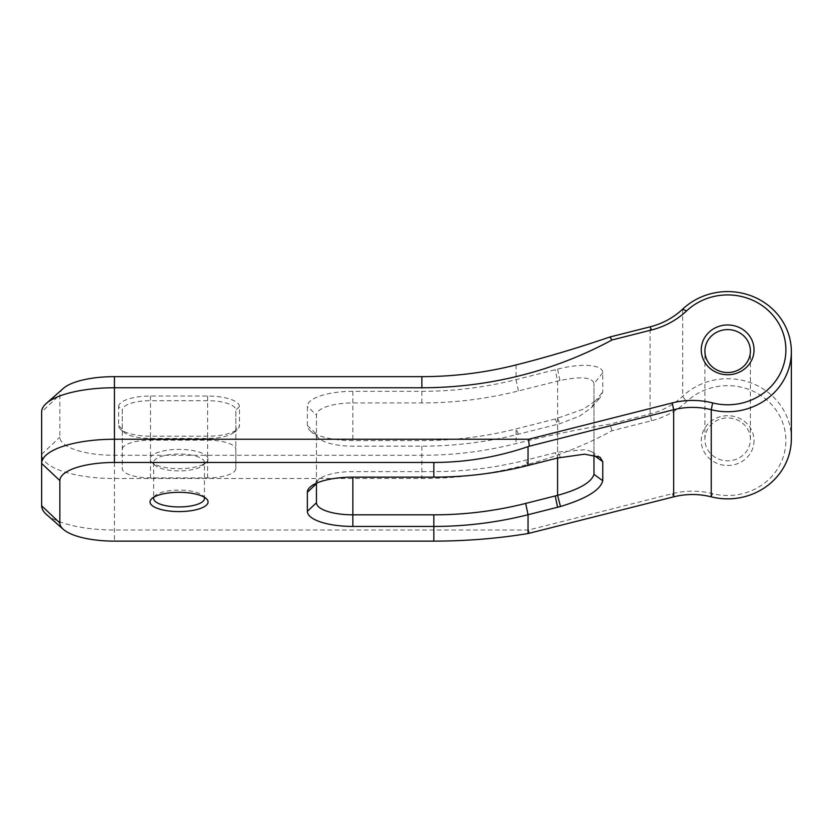 <?xml version="1.0" encoding="UTF-8"?>
<svg xmlns="http://www.w3.org/2000/svg" width="833" height="833" viewBox="0 0 833 833"><rect width="100%" height="100%" fill="white"/><g stroke="black" fill="none" stroke-linecap="round" stroke-linejoin="round"><path stroke-width="0.62" stroke-dasharray="4.17 3.12" d="M750.398 439.387A22.751 21.46 0 0 0 727.657 417.927A22.751 21.46 0 0 0 704.905 439.387A22.751 21.46 0 0 0 727.657 460.847A22.751 21.46 0 0 0 750.398 439.387L750.398 351.057M754.042 440.595A26.385 24.886 180 0 1 714.464 462.148A26.385 24.886 180 0 1 714.464 419.041A26.385 24.886 180 0 1 754.042 440.595M46.315 514.336A72.794 24.188 180 0 0 114.444 530.007L528.58 530.007L672.241 493.698A78.25 73.814 180 0 1 712.652 493.667A58.237 54.926 0 0 0 783.905 426.381A58.237 54.926 0 0 0 686.527 401.704A78.25 73.814 180 0 1 651.521 420.738L611.995 430.734A382.17 360.47 180 0 1 421.862 478.506L114.444 478.506A72.794 24.188 -0 0 1 41.65 454.329L41.65 411.939L59.851 394.78L59.851 437.158A54.593 18.139 180 0 0 114.444 455.297L421.862 455.297A363.979 343.3 0 0 0 516.064 443.604C546.531 435.878 577.8 429.391 609.891 424.122L650.104 413.959A72.794 68.66 0 0 0 682.675 396.248A63.693 60.08 180 0 1 752.064 383.295A63.693 60.08 180 0 1 791.35 438.783M555.236 419.009L516.064 428.912A363.979 343.3 180 0 1 421.862 440.605L352.848 440.605A45.492 15.119 -0 0 1 310.272 430.817A45.492 15.119 -0 0 1 307.356 425.486L307.356 406.442A45.492 15.119 -0 0 1 352.848 391.333L421.862 391.333A363.979 343.3 -0 0 0 516.064 379.629L557.589 369.144C581.632 362.844 603.154 364.604 602.769 372.83L602.769 391.874L600.02 397.737L583.412 409.149L555.236 419.009L557.589 424.278L559.943 423.653L579.601 416.125L591.753 407.462L593.981 402.683L593.981 383.638L593.981 455.328M529.299 533.339L528.58 530.007M611.995 430.734L609.891 424.122M63.35 388.386A54.593 18.139 180 0 0 59.851 394.78M41.65 505.818L41.65 463.44M118.63 406.629A31.852 10.579 -0 0 1 150.481 396.05L207.625 396.05A31.852 10.579 -0 0 1 239.467 406.629L239.467 425.611A31.852 10.579 -0 0 1 237.426 429.339A31.852 10.579 -0 0 1 207.625 436.19L150.481 436.19A31.852 10.579 -0 0 1 120.67 429.339A31.852 10.579 -0 0 1 118.63 425.611L118.63 406.629L122.274 410.065L122.274 429.047A28.207 9.371 180 0 0 124.075 432.348A28.207 9.371 180 0 0 150.481 438.418L207.625 438.418A28.207 9.371 180 0 0 234.021 432.348A28.207 9.371 180 0 0 235.833 429.047L235.833 410.065A28.207 9.371 180 0 0 207.625 400.694L150.481 400.694A28.207 9.371 180 0 0 122.274 410.065L122.274 468.521A28.207 9.371 0 0 0 150.481 477.892L207.625 477.892A28.207 9.371 0 0 0 235.833 468.521L235.833 449.539A28.207 9.371 0 0 0 207.625 440.168L150.481 440.168A28.207 9.371 0 0 0 122.274 449.539M118.63 425.611L122.274 429.047L122.274 468.521M239.467 406.629L235.833 410.065L235.833 449.539M208.073 459.035A29.03 9.642 0 0 1 206.22 462.43A29.03 9.642 0 0 1 179.053 468.677A29.03 9.642 0 0 1 151.887 462.43A29.03 9.642 0 0 1 173.858 449.549A29.03 9.642 0 0 1 208.073 459.035M235.833 468.521L235.833 429.047L239.467 425.611M154.053 497.041A25.386 8.434 -0 0 1 155.292 495.541A25.386 8.434 -0 0 1 179.053 490.075A25.386 8.434 -0 0 1 202.815 495.541A25.386 8.434 -0 0 1 204.054 497.041M204.439 462.461A25.386 8.434 180 0 0 179.053 454.027A25.386 8.434 180 0 0 153.668 462.461A25.386 8.434 180 0 0 155.292 465.439A25.386 8.434 180 0 0 179.053 470.895A25.386 8.434 180 0 0 202.815 465.439A25.386 8.434 180 0 0 204.439 462.461L204.439 498.509M316.488 483.192A36.402 12.089 -0 0 1 318.789 479.433A36.402 12.089 -0 0 1 352.848 471.603L433.837 471.603A354.879 334.72 -0 0 0 525.685 460.191L557.589 452.132L585.755 449.633L591.711 451.684L593.96 454.943M602.769 372.83L593.981 383.638C592.575 377.266 581.226 376.214 559.943 380.473L518.418 390.948A373.08 351.89 180 0 1 421.862 402.933L352.848 402.933A36.402 12.089 180 0 0 316.457 415.032L316.457 434.076A36.402 12.089 180 0 0 318.789 438.335A36.402 12.089 180 0 0 352.848 446.165L421.862 446.165A373.08 351.89 -0 0 0 518.418 434.17L557.589 424.278L557.589 457.994L555.236 452.725M593.981 474.373L593.981 402.683L602.769 391.874M307.356 425.486L316.457 434.076L316.457 502.736M316.457 483.692L316.457 415.032L307.356 406.442M114.444 455.297L114.444 541.127M651.521 420.738L650.104 413.959L650.104 326.838M518.418 434.17L516.064 428.912L516.064 443.604M516.064 364.937L516.064 379.629L518.418 390.948M682.675 309.126L682.675 396.248L686.527 401.704M672.241 493.698L673.658 496.853M712.652 493.667L711.247 496.832M421.862 446.165L421.862 478.506M41.65 454.329L59.851 437.158M150.481 396.05L150.481 440.168M207.625 396.05L207.625 440.168M150.481 477.892L150.481 436.19M207.625 477.892L207.625 436.19M421.862 402.933L421.862 376.641M352.848 391.333L352.848 440.605M433.837 471.603L433.837 477.153M528.039 465.46L525.685 460.191M560.484 457.296L557.589 452.132L557.589 381.045L555.236 369.737M557.589 418.416L559.943 423.653M559.943 380.473L557.589 369.144M704.905 439.387L704.905 351.057M124.075 432.348L120.67 429.339M234.021 432.348L237.426 429.339M155.292 495.541L151.887 498.55M202.815 495.541L206.22 498.55M153.668 462.461L153.668 498.509M202.815 465.439L206.22 462.43M155.292 465.439L151.887 462.43M318.789 479.433L310.272 486.951M591.711 451.684L599.999 457.192M318.789 438.335L310.272 430.817M591.753 407.462L600.02 397.737"/><path stroke-width="1.25" d="M750.398 351.057A22.751 21.46 180 0 1 727.657 372.518A22.751 21.46 180 0 1 704.905 351.057A22.751 21.46 180 0 1 727.657 329.597A22.751 21.46 180 0 1 750.398 351.057M754.042 349.85A26.385 24.886 0 0 0 714.464 328.296A26.385 24.886 0 0 0 714.464 371.403A26.385 24.886 0 0 0 754.042 349.85M528.58 439.251L529.299 446.217L673.658 409.732A72.794 68.66 180 0 1 711.247 409.711A63.693 60.08 0 0 0 791.35 351.661L791.35 438.783A63.693 60.08 180 0 1 711.247 496.832A72.794 68.66 0 0 0 673.658 496.853L528.039 533.547C497.176 538.576 465.782 541.096 433.837 541.127L114.444 541.127A54.593 18.139 -0 0 1 63.35 529.371L46.315 514.336A72.794 24.188 180 0 1 41.65 505.818L41.65 411.939A72.794 24.188 -0 0 1 46.315 403.422A72.794 24.188 -0 0 1 114.444 387.761L421.862 387.761A382.17 360.47 0 0 0 611.995 339.979L651.521 329.993A78.25 73.814 0 0 0 686.527 310.959A58.237 54.926 180 0 1 783.905 335.626A58.237 54.926 180 0 1 712.652 402.922A78.25 73.814 0 0 0 672.241 402.943L528.58 439.251L114.444 439.251A72.794 24.188 180 0 0 41.65 463.44L41.65 454.329M791.35 351.661A63.693 60.08 0 0 0 752.064 296.173A63.693 60.08 0 0 0 682.675 309.126A72.794 68.66 180 0 1 650.104 326.838L609.891 337.001L611.995 339.979M421.862 387.761L421.862 376.641A363.979 343.3 180 0 0 516.064 364.937C546.531 357.263 577.8 347.944 609.891 337.001M63.35 529.371A54.593 18.139 -0 0 1 59.851 522.989L59.851 480.599A54.593 18.139 -0 0 1 114.444 462.461L433.837 462.461C465.782 462.419 497.176 457.15 528.039 446.644L529.299 446.217M557.589 457.994L528.039 465.46A363.979 343.3 180 0 1 433.837 477.153L352.848 477.153A45.492 15.119 180 0 0 310.272 486.951A45.492 15.119 180 0 0 307.356 492.272L307.356 511.316A45.492 15.119 180 0 0 352.848 526.435L433.837 526.435A363.979 343.3 -0 0 0 528.039 514.732L560.484 506.506C586.234 498.707 600.333 490.116 602.769 480.735L602.769 461.69L599.999 457.192L584.568 454.183L557.589 457.994L557.589 495.354L525.685 503.424A354.879 334.72 180 0 1 433.837 514.825L352.848 514.825A36.402 12.089 -0 0 1 316.457 502.736L316.457 483.692A36.402 12.089 -0 0 1 316.488 483.192M421.862 376.641L114.444 376.641A54.593 18.139 180 0 0 63.35 388.386L46.315 403.422M208.073 501.945A29.03 9.642 180 0 0 206.22 498.55A29.03 9.642 180 0 0 179.053 492.303A29.03 9.642 180 0 0 151.887 498.55A29.03 9.642 180 0 0 173.858 511.431A29.03 9.642 180 0 0 208.073 501.945M204.054 497.041A25.386 8.434 -0 0 1 204.439 498.509A25.386 8.434 -0 0 1 179.053 506.943A25.386 8.434 -0 0 1 153.668 498.509A25.386 8.434 -0 0 1 154.053 497.041M593.96 454.943L593.981 474.373C591.368 482.401 579.237 489.398 557.589 495.354L560.484 506.506M114.444 462.461L114.444 376.641M651.521 329.993L650.104 326.838M686.527 310.959L682.675 309.126M712.652 402.922L711.247 409.711L711.247 496.832M672.241 402.943L673.658 409.732L673.658 496.853M528.039 465.46L528.039 446.644M528.039 533.547L528.039 514.732L525.685 503.424M41.65 463.44L59.851 480.599M41.65 505.818L59.851 522.989M433.837 462.461L433.837 477.153M433.837 514.825L433.837 541.127M557.589 507.266L555.236 495.958M352.848 477.153L352.848 526.435M316.457 502.736L307.356 511.316M316.457 483.692L307.356 492.272M593.981 455.328L602.769 461.69M593.981 474.373L602.769 480.735"/></g></svg>
